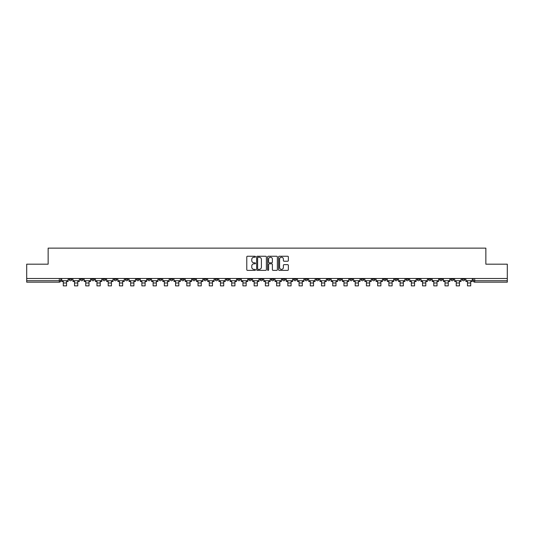 <?xml version="1.0" encoding="UTF-8"?>
<svg xmlns="http://www.w3.org/2000/svg" width="534" height="534" viewBox="0 0 534 534"><rect width="100%" height="100%" fill="white"/><g stroke="black" fill="none" stroke-linecap="round" stroke-linejoin="round"><path stroke-width="0.8" d="M255.486 256.741A0.494 0.494 0 0 0 254.992 256.247L247.482 256.247A0.708 0.708 0 0 0 246.781 256.954L246.781 269.67A0.708 0.708 0 0 0 247.482 270.378L254.992 270.378A0.494 0.494 0 0 0 255.486 269.884A0.494 0.494 0 0 0 254.992 269.39L254.017 269.39A2.263 2.263 0 0 1 251.761 267.127L251.761 266.065A2.263 2.263 0 0 1 254.017 263.809L254.992 263.809A0.494 0.494 0 0 0 255.486 263.309A0.494 0.494 0 0 0 254.992 262.815L254.017 262.815A2.263 2.263 0 0 1 251.761 260.559L251.761 259.497A2.263 2.263 0 0 1 254.017 257.234L254.992 257.234A0.494 0.494 0 0 0 255.486 256.741M439.575 278.494L439.575 279.289L442.459 279.289A1.442 1.442 0 0 1 441.017 280.73A1.442 1.442 0 0 1 439.575 279.289L439.575 278.494M372.218 278.494L372.218 279.289L375.095 279.289A1.442 1.442 0 0 1 373.653 280.73A1.442 1.442 0 0 1 372.218 279.289L372.218 278.494M360.991 278.494L360.991 279.289L363.868 279.289A1.442 1.442 0 0 1 362.426 280.73A1.442 1.442 0 0 1 360.991 279.289L360.991 278.494M293.627 278.494L293.627 279.289L296.503 279.289A1.442 1.442 0 0 1 295.068 280.73A1.442 1.442 0 0 1 293.627 279.289L293.627 278.494M282.399 278.494L282.399 279.289L285.283 279.289A1.442 1.442 0 0 1 283.841 280.73A1.442 1.442 0 0 1 282.399 279.289L282.399 278.494M271.172 278.494L271.172 279.289L274.055 279.289A1.442 1.442 0 0 1 272.614 280.73A1.442 1.442 0 0 1 271.172 279.289L271.172 278.494M248.717 278.494L248.717 279.289L251.601 279.289A1.442 1.442 0 0 1 250.159 280.73A1.442 1.442 0 0 1 248.717 279.289L248.717 278.494M226.269 279.289L226.269 278.494L226.269 279.289A1.442 1.442 0 0 0 227.704 280.73A1.442 1.442 0 0 1 226.269 279.289L229.146 279.289A1.442 1.442 0 0 1 227.704 280.73A1.442 1.442 0 0 0 229.146 279.289L229.146 278.494L229.146 279.289M215.042 279.289L215.042 278.494L215.042 279.289A1.442 1.442 0 0 0 216.477 280.73A1.442 1.442 0 0 1 215.042 279.289L217.919 279.289A1.442 1.442 0 0 1 216.477 280.73M203.814 279.289L203.814 278.494L203.814 279.289A1.442 1.442 0 0 0 205.25 280.73A1.442 1.442 0 0 1 203.814 279.289L206.691 279.289A1.442 1.442 0 0 1 205.25 280.73A1.442 1.442 0 0 0 206.691 279.289L206.691 278.494L206.691 279.289M192.587 278.494L192.587 279.289L195.464 279.289A1.442 1.442 0 0 1 194.022 280.73A1.442 1.442 0 0 1 192.587 279.289L192.587 278.494M181.36 278.494L181.36 279.289L184.237 279.289A1.442 1.442 0 0 1 182.795 280.73A1.442 1.442 0 0 1 181.36 279.289L181.36 278.494M170.132 278.494L170.132 279.289L173.009 279.289A1.442 1.442 0 0 1 171.574 280.73A1.442 1.442 0 0 1 170.132 279.289L170.132 278.494M158.905 279.289L158.905 278.494L158.905 279.289A1.442 1.442 0 0 0 160.347 280.73A1.442 1.442 0 0 1 158.905 279.289L161.782 279.289A1.442 1.442 0 0 1 160.347 280.73M136.45 279.289L136.45 278.494L136.45 279.289A1.442 1.442 0 0 0 137.892 280.73A1.442 1.442 0 0 1 136.45 279.289L139.327 279.289A1.442 1.442 0 0 1 137.892 280.73A1.442 1.442 0 0 0 139.327 279.289L139.327 278.494L139.327 279.289M125.223 279.289L125.223 278.494L125.223 279.289A1.442 1.442 0 0 0 126.665 280.73A1.442 1.442 0 0 1 125.223 279.289L128.1 279.289A1.442 1.442 0 0 1 126.665 280.73A1.442 1.442 0 0 0 128.1 279.289L128.1 278.494L128.1 279.289M113.996 279.289L113.996 278.494L113.996 279.289A1.442 1.442 0 0 0 115.437 280.73A1.442 1.442 0 0 1 113.996 279.289L116.873 279.289A1.442 1.442 0 0 1 115.437 280.73A1.442 1.442 0 0 0 116.873 279.289L116.873 278.494L116.873 279.289M102.768 279.289L102.768 278.494L102.768 279.289A1.442 1.442 0 0 0 104.21 280.73A1.442 1.442 0 0 1 102.768 279.289L105.645 279.289A1.442 1.442 0 0 1 104.21 280.73M91.541 279.289L91.541 278.494L91.541 279.289A1.442 1.442 0 0 0 92.983 280.73A1.442 1.442 0 0 1 91.541 279.289L94.425 279.289A1.442 1.442 0 0 1 92.983 280.73A1.442 1.442 0 0 0 94.425 279.289L94.425 278.494L94.425 279.289M80.314 279.289L80.314 278.494L80.314 279.289A1.442 1.442 0 0 0 81.755 280.73A1.442 1.442 0 0 1 80.314 279.289L83.197 279.289A1.442 1.442 0 0 1 81.755 280.73A1.442 1.442 0 0 0 83.197 279.289L83.197 278.494L83.197 279.289M287.646 261.226A0.708 0.708 0 0 0 288.353 260.519L288.353 256.954A0.708 0.708 0 0 0 287.646 256.247L279.309 256.247A0.708 0.708 0 0 0 278.601 256.954L278.601 269.67A0.708 0.708 0 0 0 279.309 270.378L287.646 270.378A0.708 0.708 0 0 0 288.353 269.67L288.353 265.358A0.708 0.708 0 0 0 287.646 264.657L284.075 264.657A0.708 0.708 0 0 0 283.374 265.358L283.374 267.494A1.889 1.889 0 0 1 281.485 269.39A1.889 1.889 0 0 1 279.589 267.494L279.589 259.123A1.889 1.889 0 0 1 281.485 257.234A1.889 1.889 0 0 1 283.374 259.123L283.374 260.519A0.708 0.708 0 0 0 284.075 261.226L287.646 261.226M26.7 278.494L26.7 264.176L48.147 264.176L48.147 248.13L485.853 248.13L485.853 264.176L507.3 264.176L507.3 278.494L26.7 278.494L26.7 280.73L60.742 280.73L60.742 278.494L60.742 280.73A1.442 1.442 0 0 1 59.301 282.166L26.7 282.166L26.7 280.73M266.379 256.954A0.708 0.708 0 0 0 265.678 256.247L257.341 256.247A0.708 0.708 0 0 0 256.634 256.954L256.634 269.67A0.708 0.708 0 0 0 257.341 270.378L265.678 270.378A0.708 0.708 0 0 0 266.379 269.67L266.379 256.954M268.322 256.247L276.659 256.247A0.708 0.708 0 0 1 277.366 256.954L277.366 269.67A0.708 0.708 0 0 1 276.659 270.378L273.094 270.378A0.708 0.708 0 0 1 272.387 269.67L272.387 264.51A0.708 0.708 0 0 0 271.679 263.809L269.316 263.809A0.708 0.708 0 0 0 268.609 264.51L268.609 269.884A0.494 0.494 0 0 1 268.115 270.378A0.494 0.494 0 0 1 267.621 269.884L267.621 256.954A0.708 0.708 0 0 1 268.322 256.247M473.257 278.494L473.257 280.73L507.3 280.73L507.3 282.166L474.699 282.166A1.442 1.442 0 0 1 473.257 280.73M507.3 278.494L507.3 280.73M464.914 278.494L464.914 279.289A1.442 1.442 0 0 1 463.472 280.73A1.442 1.442 0 0 1 462.03 279.289A1.442 1.442 0 0 0 463.472 280.73M462.03 278.494L462.03 279.289L464.914 279.289M453.686 278.494L453.686 279.289A1.442 1.442 0 0 1 452.245 280.73A1.442 1.442 0 0 1 450.803 279.289L453.686 279.289M450.803 278.494L450.803 279.289M442.459 278.494L442.459 279.289A1.442 1.442 0 0 1 441.017 280.73M431.232 278.494L431.232 279.289A1.442 1.442 0 0 1 429.79 280.73A1.442 1.442 0 0 1 428.355 279.289L431.232 279.289M428.355 278.494L428.355 279.289M420.004 278.494L420.004 279.289A1.442 1.442 0 0 1 418.563 280.73A1.442 1.442 0 0 1 417.127 279.289L420.004 279.289M417.127 278.494L417.127 279.289M408.777 278.494L408.777 279.289A1.442 1.442 0 0 1 407.335 280.73A1.442 1.442 0 0 1 405.9 279.289A1.442 1.442 0 0 0 407.335 280.73M405.9 278.494L405.9 279.289L408.777 279.289M397.55 278.494L397.55 279.289A1.442 1.442 0 0 1 396.108 280.73A1.442 1.442 0 0 1 394.673 279.289L397.55 279.289M394.673 278.494L394.673 279.289M386.322 278.494L386.322 279.289A1.442 1.442 0 0 1 384.88 280.73A1.442 1.442 0 0 1 383.445 279.289L386.322 279.289M383.445 278.494L383.445 279.289M375.095 278.494L375.095 279.289M363.868 278.494L363.868 279.289L363.868 278.494M352.64 278.494L352.64 279.289A1.442 1.442 0 0 1 351.205 280.73A1.442 1.442 0 0 1 349.763 279.289L352.64 279.289M349.763 278.494L349.763 279.289M341.413 278.494L341.413 279.289A1.442 1.442 0 0 1 339.978 280.73A1.442 1.442 0 0 1 338.536 279.289L341.413 279.289M338.536 278.494L338.536 279.289M330.186 278.494L330.186 279.289A1.442 1.442 0 0 1 328.75 280.73A1.442 1.442 0 0 1 327.309 279.289L330.186 279.289M327.309 278.494L327.309 279.289M318.958 278.494L318.958 279.289A1.442 1.442 0 0 1 317.523 280.73A1.442 1.442 0 0 1 316.081 279.289L318.958 279.289M316.081 278.494L316.081 279.289M307.731 278.494L307.731 279.289A1.442 1.442 0 0 1 306.296 280.73A1.442 1.442 0 0 1 304.854 279.289L307.731 279.289M304.854 278.494L304.854 279.289M296.503 278.494L296.503 279.289A1.442 1.442 0 0 1 295.068 280.73M285.283 278.494L285.283 279.289M274.055 279.289L274.055 278.494L274.055 279.289A1.442 1.442 0 0 1 272.614 280.73M262.828 278.494L262.828 279.289A1.442 1.442 0 0 1 261.386 280.73A1.442 1.442 0 0 1 259.945 279.289A1.442 1.442 0 0 0 261.386 280.73A1.442 1.442 0 0 0 262.828 279.289L259.945 279.289L259.945 278.494M251.601 279.289L251.601 278.494L251.601 279.289A1.442 1.442 0 0 1 250.159 280.73M240.373 278.494L240.373 279.289A1.442 1.442 0 0 1 238.932 280.73A1.442 1.442 0 0 1 237.496 279.289A1.442 1.442 0 0 0 238.932 280.73M237.496 278.494L237.496 279.289L240.373 279.289M217.919 278.494L217.919 279.289L217.919 278.494M195.464 279.289L195.464 278.494L195.464 279.289A1.442 1.442 0 0 1 194.022 280.73M184.237 279.289L184.237 278.494L184.237 279.289A1.442 1.442 0 0 1 182.795 280.73M173.009 279.289L173.009 278.494L173.009 279.289A1.442 1.442 0 0 1 171.574 280.73M161.782 278.494L161.782 279.289L161.782 278.494M150.555 279.289L150.555 278.494L150.555 279.289A1.442 1.442 0 0 1 149.119 280.73A1.442 1.442 0 0 1 147.678 279.289L150.555 279.289A1.442 1.442 0 0 1 149.119 280.73M147.678 278.494L147.678 279.289M105.645 278.494L105.645 279.289L105.645 278.494M71.97 278.494L71.97 279.289A1.442 1.442 0 0 1 70.528 280.73A1.442 1.442 0 0 1 69.086 279.289A1.442 1.442 0 0 0 70.528 280.73A1.442 1.442 0 0 0 71.97 279.289L71.97 278.494M69.086 278.494L69.086 279.289L71.97 279.289M59.301 278.494L59.301 282.166A1.442 1.442 0 0 0 60.742 280.73M258.116 257.234A0.494 0.494 0 0 0 257.622 257.728L257.622 268.889A0.494 0.494 0 0 0 258.116 269.39L259.144 269.39A2.263 2.263 0 0 0 261.4 267.127L261.4 259.497A2.263 2.263 0 0 0 259.144 257.234L258.116 257.234M272.387 259.164A1.889 1.889 0 0 0 270.498 257.275A1.889 1.889 0 0 0 268.609 259.164L268.609 262.114A0.708 0.708 0 0 0 269.316 262.815L271.679 262.815A0.708 0.708 0 0 0 272.387 262.114L272.387 259.164M61.71 280.73L68.118 280.73L68.118 281.445L66.536 281.445L66.536 285.87L63.292 285.87L63.292 281.445L61.71 281.445L61.71 278.494M68.118 280.73L68.118 278.494M72.938 280.73L79.346 280.73L79.346 281.445L77.764 281.445L77.764 285.87L74.52 285.87L74.52 281.445L72.938 281.445L72.938 278.494M79.346 280.73L79.346 278.494M84.165 280.73L90.573 280.73L90.573 281.445L88.991 281.445L88.991 285.87L85.747 285.87L85.747 281.445L84.165 281.445L84.165 278.494M90.573 280.73L90.573 278.494M95.392 280.73L101.8 280.73L101.8 281.445L100.212 281.445L100.212 285.87L96.974 285.87L96.974 281.445L95.392 281.445L95.392 278.494M101.8 280.73L101.8 278.494M106.62 280.73L113.028 280.73L113.028 281.445L111.439 281.445L111.439 285.87L108.202 285.87L108.202 281.445L106.62 281.445L106.62 278.494M113.028 280.73L113.028 278.494M117.847 280.73L124.255 280.73L124.255 281.445L122.666 281.445L122.666 285.87L119.429 285.87L119.429 281.445L117.847 281.445L117.847 278.494M124.255 280.73L124.255 278.494M129.074 280.73L135.476 280.73L135.476 281.445L133.894 281.445L133.894 285.87L130.656 285.87L130.656 281.445L129.074 281.445L129.074 278.494M135.476 280.73L135.476 278.494M140.302 280.73L146.703 280.73L146.703 281.445L145.121 281.445L145.121 285.87L141.884 285.87L141.884 281.445L140.302 281.445L140.302 278.494M146.703 280.73L146.703 278.494M151.529 280.73L157.93 280.73L157.93 281.445L156.349 281.445L156.349 285.87L153.111 285.87L153.111 281.445L151.529 281.445L151.529 278.494M157.93 280.73L157.93 278.494M162.757 280.73L169.158 280.73L169.158 281.445L167.576 281.445L167.576 285.87L164.338 285.87L164.338 281.445L162.757 281.445L162.757 278.494M169.158 280.73L169.158 278.494M173.984 280.73L180.385 280.73L180.385 281.445L178.803 281.445L178.803 285.87L175.566 285.87L175.566 281.445L173.984 281.445L173.984 278.494M180.385 280.73L180.385 278.494M185.211 280.73L191.613 280.73L191.613 281.445L190.031 281.445L190.031 285.87L186.793 285.87L186.793 281.445L185.211 281.445L185.211 278.494M191.613 280.73L191.613 278.494M196.439 280.73L202.84 280.73L202.84 281.445L201.258 281.445L201.258 285.87L198.021 285.87L198.021 281.445L196.439 281.445L196.439 278.494M202.84 280.73L202.84 278.494M207.666 280.73L214.067 280.73L214.067 281.445L212.485 281.445L212.485 285.87L209.248 285.87L209.248 281.445L207.666 281.445L207.666 278.494M214.067 280.73L214.067 278.494M218.887 280.73L225.295 280.73L225.295 281.445L223.713 281.445L223.713 285.87L220.475 285.87L220.475 281.445L218.887 281.445L218.887 278.494M225.295 280.73L225.295 278.494M230.114 280.73L236.522 280.73L236.522 281.445L234.94 281.445L234.94 285.87L231.703 285.87L231.703 281.445L230.114 281.445L230.114 278.494M236.522 280.73L236.522 278.494M241.341 280.73L247.749 280.73L247.749 281.445L246.167 281.445L246.167 285.87L242.93 285.87L242.93 281.445L241.341 281.445L241.341 278.494M247.749 280.73L247.749 278.494M252.569 280.73L258.977 280.73L258.977 281.445L257.395 281.445L257.395 285.87L254.151 285.87L254.151 281.445L252.569 281.445L252.569 278.494M258.977 280.73L258.977 278.494M263.796 280.73L270.204 280.73L270.204 281.445L268.622 281.445L268.622 285.87L265.378 285.87L265.378 281.445L263.796 281.445L263.796 278.494M270.204 280.73L270.204 278.494M275.023 280.73L281.431 280.73L281.431 281.445L279.849 281.445L279.849 285.87L276.605 285.87L276.605 281.445L275.023 281.445L275.023 278.494M281.431 280.73L281.431 278.494M286.251 280.73L292.659 280.73L292.659 281.445L291.07 281.445L291.07 285.87L287.833 285.87L287.833 281.445L286.251 281.445L286.251 278.494M292.659 280.73L292.659 278.494M297.478 280.73L303.886 280.73L303.886 281.445L302.297 281.445L302.297 285.87L299.06 285.87L299.06 281.445L297.478 281.445L297.478 278.494M303.886 280.73L303.886 278.494M308.705 280.73L315.113 280.73L315.113 281.445L313.525 281.445L313.525 285.87L310.287 285.87L310.287 281.445L308.705 281.445L308.705 278.494M315.113 280.73L315.113 278.494M319.933 280.73L326.334 280.73L326.334 281.445L324.752 281.445L324.752 285.87L321.515 285.87L321.515 281.445L319.933 281.445L319.933 278.494M326.334 280.73L326.334 278.494M331.16 280.73L337.561 280.73L337.561 281.445L335.979 281.445L335.979 285.87L332.742 285.87L332.742 281.445L331.16 281.445L331.16 278.494M337.561 280.73L337.561 278.494M342.387 280.73L348.789 280.73L348.789 281.445L347.207 281.445L347.207 285.87L343.969 285.87L343.969 281.445L342.387 281.445L342.387 278.494M348.789 280.73L348.789 278.494M353.615 280.73L360.016 280.73L360.016 281.445L358.434 281.445L358.434 285.87L355.197 285.87L355.197 281.445L353.615 281.445L353.615 278.494M360.016 280.73L360.016 278.494M364.842 280.73L371.243 280.73L371.243 281.445L369.661 281.445L369.661 285.87L366.424 285.87L366.424 281.445L364.842 281.445L364.842 278.494M371.243 280.73L371.243 278.494M376.069 280.73L382.471 280.73L382.471 281.445L380.889 281.445L380.889 285.87L377.651 285.87L377.651 281.445L376.069 281.445L376.069 278.494M382.471 280.73L382.471 278.494M387.297 280.73L393.698 280.73L393.698 281.445L392.116 281.445L392.116 285.87L388.879 285.87L388.879 281.445L387.297 281.445L387.297 278.494M393.698 280.73L393.698 278.494M398.524 280.73L404.926 280.73L404.926 281.445L403.344 281.445L403.344 285.87L400.106 285.87L400.106 281.445L398.524 281.445L398.524 278.494M404.926 280.73L404.926 278.494M409.745 280.73L416.153 280.73L416.153 281.445L414.571 281.445L414.571 285.87L411.334 285.87L411.334 281.445L409.745 281.445L409.745 278.494M416.153 280.73L416.153 278.494M420.972 280.73L427.38 280.73L427.38 281.445L425.798 281.445L425.798 285.87L422.561 285.87L422.561 281.445L420.972 281.445L420.972 278.494M427.38 280.73L427.38 278.494M432.2 280.73L438.608 280.73L438.608 281.445L437.026 281.445L437.026 285.87L433.788 285.87L433.788 281.445L432.2 281.445L432.2 278.494M438.608 280.73L438.608 278.494M443.427 280.73L449.835 280.73L449.835 281.445L448.253 281.445L448.253 285.87L445.009 285.87L445.009 281.445L443.427 281.445L443.427 278.494M449.835 280.73L449.835 278.494M454.654 280.73L461.062 280.73L461.062 281.445L459.48 281.445L459.48 285.87L456.236 285.87L456.236 281.445L454.654 281.445L454.654 278.494M461.062 280.73L461.062 278.494M465.882 280.73L472.29 280.73L472.29 281.445L470.708 281.445L470.708 285.87L467.464 285.87L467.464 281.445L465.882 281.445L465.882 278.494M472.29 280.73L472.29 278.494M474.699 278.494L474.699 282.166M63.292 282.993L66.536 282.993M74.52 282.993L77.764 282.993M85.747 282.993L88.991 282.993M96.974 282.993L100.212 282.993M108.202 282.993L111.439 282.993M119.429 282.993L122.666 282.993M130.656 282.993L133.894 282.993M141.884 282.993L145.121 282.993M153.111 282.993L156.349 282.993M164.338 282.993L167.576 282.993M175.566 282.993L178.803 282.993M186.793 282.993L190.031 282.993M198.021 282.993L201.258 282.993M209.248 282.993L212.485 282.993M220.475 282.993L223.713 282.993M231.703 282.993L234.94 282.993M242.93 282.993L246.167 282.993M254.151 282.993L257.395 282.993M265.378 282.993L268.622 282.993M276.605 282.993L279.849 282.993M287.833 282.993L291.07 282.993M299.06 282.993L302.297 282.993M310.287 282.993L313.525 282.993M321.515 282.993L324.752 282.993M332.742 282.993L335.979 282.993M343.969 282.993L347.207 282.993M355.197 282.993L358.434 282.993M366.424 282.993L369.661 282.993M377.651 282.993L380.889 282.993M388.879 282.993L392.116 282.993M400.106 282.993L403.344 282.993M411.334 282.993L414.571 282.993M422.561 282.993L425.798 282.993M433.788 282.993L437.026 282.993M445.009 282.993L448.253 282.993M456.236 282.993L459.48 282.993M467.464 282.993L470.708 282.993"/></g></svg>
